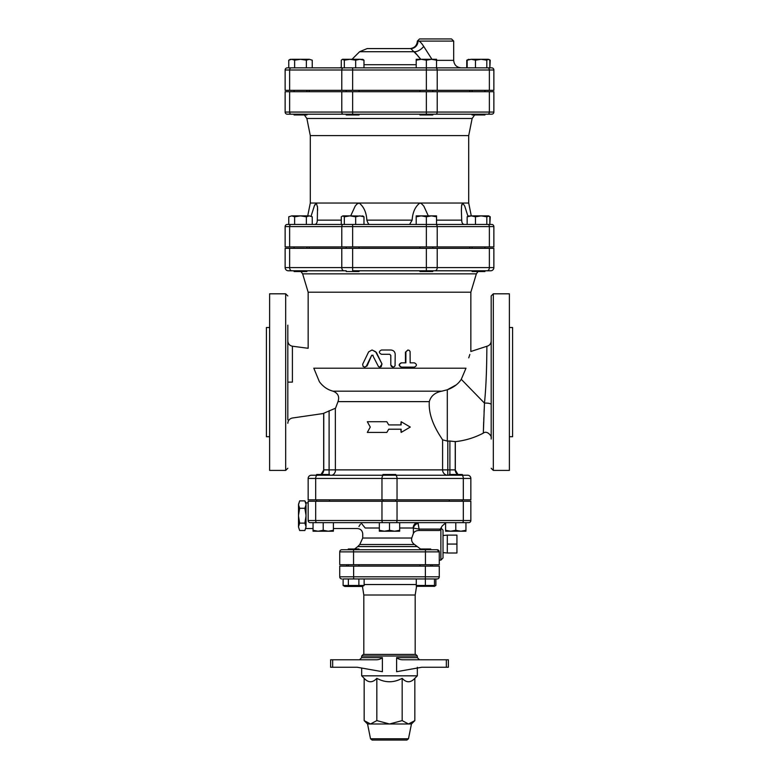 <?xml version="1.0" encoding="UTF-8"?>
<svg xmlns="http://www.w3.org/2000/svg" width="779" height="779" viewBox="0 0 779 779"><rect width="100%" height="100%" fill="white"/><g stroke="black" fill="none" stroke-linecap="round" stroke-linejoin="round"><path stroke-width="1.17" d="M381.817 364.046L381.291 366.607L379.918 367.133L378.516 366.685L372.644 355.273L371.68 355.273L366.334 366.227L364.767 367.123L363.141 366.51L362.634 364.309L368.633 351.865L372.011 350.005L375.585 351.68L382.012 364.046L379.85 367.133M372.644 355.273L371.68 355.273L367.094 365.926L364.621 367.133M372.158 350.005L376.384 352.41L382.012 364.046M373.073 355.273L372.138 355.273M414.379 362.848C417.077 364.27 417.077 365.702 414.379 367.133L401.545 367.133C398.731 365.702 398.731 364.27 401.545 362.848L405.869 362.848L405.898 351.796L407.884 350.005L409.326 350.443L410.105 351.66L410.153 362.848L414.379 362.848M410.153 362.848L413.746 362.848M413.746 367.133L401.234 367.133C398.497 365.702 398.497 364.27 401.234 362.848L405.45 362.848L405.45 352.147L408.021 350.005M390.815 364.991L391.36 366.403L392.655 367.104L394.116 366.841L395.07 365.74L395.206 354.289C394.953 351.68 393.483 350.258 390.815 350.005L381.496 350.005C378.672 351.426 378.672 352.858 381.496 354.289L389.724 354.289L390.815 355.351L390.815 364.991L390.785 355.351L389.714 354.289M393.015 367.133L390.785 364.991M370.268 427.067L367.318 432.423L386.822 432.423L388.731 429.21L401.146 429.21L401.146 432.423L410.27 427.067L401.146 421.721L401.146 424.925L388.731 424.925L386.822 421.721L367.318 421.721L370.268 427.067M388.75 424.925L386.822 421.721M400.805 424.925L401.146 421.721M400.805 429.21L401.146 432.423M388.75 429.21L386.822 432.423M447.302 544.063L447.302 535.124L456.932 535.124L456.932 553.002L447.302 553.002L447.302 544.063L456.932 544.063M443.017 552.623L447.302 553.002M299.662 530.518L298.513 527.013L299.662 530.518L304.871 530.518L306.011 527.013L304.871 530.518M299.662 523.108L298.513 526.623L298.513 516.087L299.662 523.108L304.871 523.108L306.011 516.087L306.011 526.623L304.871 523.108M299.662 508.288L298.513 515.309L298.513 504.773L299.662 508.288L304.871 508.288L306.011 504.773L306.011 515.309L304.871 508.288M298.513 504.383L299.662 500.878L298.513 504.773M445.607 530.314L450.69 531.22L445.607 531.22L445.607 522.66L417.904 522.66L468.705 522.66A2.142 2.142 0 0 0 470.847 520.518L470.847 501.248L308.153 501.248L308.153 502.854L306.011 502.854L306.011 504.383L304.871 500.878L299.662 500.878M298.513 515.309L298.513 516.087M306.011 515.309L306.011 516.087M437.136 549.74L439.268 551.873A2.142 2.142 0 0 0 437.136 549.74L353.549 549.74L358.973 549.74L358.973 548.991L348.271 548.991L348.271 549.74M430.729 549.74L430.729 548.991L420.027 548.991L420.027 549.74L425.451 549.74L425.451 551.873L439.268 551.873L439.268 564.726L339.732 564.726L339.732 551.873A2.142 2.142 0 0 1 341.864 549.74L353.549 549.74L353.549 551.873L425.451 551.873L425.451 564.726M420.027 566.109L420.027 564.726M343.12 578.953L353.627 578.953L343.12 578.953L343.12 585.487L364.134 585.487L364.134 578.953M364.134 585.487L362.459 586.451L344.795 586.451L343.12 585.487M416.278 578.953L416.278 585.487L434.478 585.487L434.478 578.953L435.88 578.953L435.88 585.487L434.478 586.11M434.478 586.295L416.278 586.295M358.876 578.953L358.876 585.487M348.369 578.953L348.369 585.487M339.732 566.109L339.732 576.82A2.142 2.142 0 0 0 341.864 578.953A2.142 2.142 0 0 1 339.732 576.82L339.732 566.109L439.268 566.109L439.268 576.82L353.627 576.82L353.627 578.953L425.373 578.953L425.373 585.487M425.373 566.109L425.373 578.953L434.478 578.953M329.507 474.489L316.663 474.489L316.663 475.239L329.507 475.239L329.507 474.489M395.781 475.239L395.781 474.489L382.937 474.489L382.937 475.239L449.356 475.239L449.356 474.489L462.337 474.489L462.337 475.239M462.2 474.489L462.2 475.239L449.356 475.239M449.356 501.248L449.356 499.855M328.31 531.22L333.393 530.314L333.393 531.22L318.134 531.22L323.217 530.314L328.31 531.22M313.051 531.22L313.051 530.314L318.134 531.22L313.051 531.22M379.334 530.314L384.417 531.22L379.334 531.22L379.334 522.66L333.393 522.66L333.393 530.314M394.583 531.22L399.666 530.314L399.666 531.22L384.417 531.22L389.5 530.314L394.583 531.22M455.783 530.314L460.866 531.22L450.69 531.22L455.783 530.314L455.783 522.66M460.866 531.22L465.949 530.314L465.949 531.22L460.866 531.22M450.69 531.22L445.607 531.22M308.153 502.854L308.153 520.518A2.142 2.142 0 0 0 310.295 522.66L323.217 522.66L323.217 530.314M313.051 522.66L313.051 530.314M323.217 522.66L379.334 522.66M470.847 520.518A2.142 2.142 0 0 1 468.705 522.66A2.142 2.142 0 0 0 470.847 520.518L315.69 520.518A2.142 1.071 -90 0 0 316.761 522.66L399.666 522.66L399.666 530.314M389.5 522.66L389.5 530.314M465.949 522.66L465.949 530.314M294.072 271.54L294.072 270.79L294.072 271.54L306.916 271.54L306.829 270.79L346.217 270.79L346.217 271.54L359.061 271.54L359.061 270.79M432.783 246.924L432.783 248.316M419.939 270.79L419.939 271.54L432.783 271.54L432.783 270.79M472.171 270.79L472.084 271.54L484.928 271.54L484.928 270.79M487.089 270.79L490.653 270.79A3.213 3.213 0 0 0 493.867 267.587L352.634 267.587L352.634 270.79L487.089 270.79A3.213 2.269 -90 0 0 489.368 267.587L489.368 248.316L493.867 248.316L493.867 267.587A3.213 3.213 0 0 1 490.653 270.79M344.045 270.79L291.911 270.79L344.045 270.79A3.213 2.269 90 0 1 341.777 267.587L289.632 267.587A3.213 2.269 90 0 0 291.911 270.79L288.347 270.79A3.213 3.213 0 0 1 285.133 267.587A3.213 3.213 0 0 0 288.347 270.79A3.213 3.213 0 0 1 285.133 267.587L285.133 248.316L489.368 248.316M434.955 270.79L434.955 270.79A3.213 2.269 -90 0 0 437.223 267.587L437.223 248.316M478.033 271.54L476.358 273.848L470.847 292.203L470.847 351.485L486.924 346.256C489.582 345.516 491.004 343.773 491.189 341.017M300.499 215.88L294.628 216.796L291.697 215.88L309.302 215.88L306.371 216.796L300.499 215.88M288.756 216.796L291.697 215.88L288.756 216.796L288.756 224.449L294.628 224.449L294.628 216.796M309.302 215.88L312.243 216.796L309.302 215.88M362.459 215.88L363.978 216.796L359.82 215.88L355.672 216.796L350.005 215.88L363.16 216.095M344.328 216.796L342.809 215.88L350.005 215.88L344.328 216.796L344.328 224.449M342.809 215.88L341.29 216.796L341.29 224.449M436.532 215.88L436.532 216.796L431.449 215.88L436.532 215.88M426.366 216.796L421.283 215.88L431.449 215.88L426.366 216.796L426.366 224.449L416.2 224.449L416.2 215.88L421.283 215.88L416.2 216.796M488.326 215.88L489.027 216.095L486.807 216.796L481.13 215.88L488.326 215.88L489.845 216.796L489.845 224.449L490.244 216.796L489.416 216.367M475.463 216.796L471.314 215.88L481.13 215.88L475.463 216.796L475.463 224.449M467.975 216.095L471.314 215.88L467.157 216.796L468.676 215.88M312.243 224.449L312.243 216.796M306.371 224.449L306.371 216.796M355.672 216.796L355.672 224.449L363.978 224.449L363.978 216.796M355.672 224.449L287.276 224.449A2.142 2.142 0 0 0 285.133 226.592L285.133 246.924L493.867 246.924L493.867 226.592A2.142 2.142 0 0 0 491.724 224.449L426.366 224.449L436.532 224.449L436.532 216.796M461.372 210.369L461.704 220.145C461.743 222.726 462.58 224.167 464.196 224.449L467.157 224.449L467.157 216.796M486.807 224.449L486.807 216.796M294.072 114.201L294.072 114.951L306.916 114.951L306.916 114.201L346.217 114.201L346.217 114.951L359.061 114.951L359.061 114.201M419.939 114.201L419.939 114.951L432.783 114.951L432.783 114.201M432.783 90.325L432.783 91.718M343.286 114.201A2.142 1.509 -90 0 1 341.777 112.059L285.133 112.059A2.142 2.142 0 0 0 287.276 114.201L472.084 114.201L472.084 114.951L484.928 114.951L484.928 114.201M312.243 60.197L309.302 59.292L312.243 60.197L312.243 67.851L306.371 67.851L306.371 60.197L300.499 59.292L309.302 59.292L306.371 60.197M289.973 59.496L291.697 59.292L288.756 60.197L288.756 67.851L294.628 67.851L294.628 60.197L291.697 59.292L300.499 59.292L294.628 60.197M342.809 59.292L350.005 59.292L344.328 60.197L342.468 59.292L341.29 60.197L341.29 67.851L339.04 67.851L341.29 67.607M362.459 59.292L363.978 60.197L359.82 59.292L363.16 59.496M359.82 59.292L355.672 60.197L350.005 59.292L359.82 59.292M421.283 59.292L416.2 60.197L416.2 59.292L431.449 59.292L426.366 60.197L421.283 59.292M436.532 59.292L436.532 60.197L431.449 59.292L436.532 59.292M467.585 59.769L471.314 59.292L467.157 60.197L468.676 59.292M481.13 59.292L475.463 60.197L471.314 59.292L488.326 59.292L486.807 60.197L481.13 59.292M488.326 59.292L489.845 60.197L489.845 67.851L490.244 60.197L489.416 59.769M344.328 67.851L344.328 60.197M355.672 67.851L355.672 60.197M436.532 60.197L436.532 67.851L426.366 67.851L426.366 60.197M416.2 67.851L416.2 60.197M486.807 67.851L486.807 60.197M475.463 67.851L475.463 60.197M467.157 67.851L467.157 60.197M306.371 67.851L294.628 67.851M363.978 67.851L363.978 60.197M437.71 67.851L466.757 67.851L466.757 60.197M382.392 657.632L382.392 671.702L357.24 667.262L332.652 667.262L332.652 659.774L375.566 659.774C378.243 659.901 380.522 659.19 382.392 657.632L361.67 657.632L361.67 656.025L417.33 656.025L417.33 657.632L396.608 657.632L396.608 671.702L421.76 667.262L448.373 667.262L448.373 659.774L446.348 659.774L446.348 667.262M361.67 668.051L361.67 675.831L417.33 675.831L417.33 667.262M332.652 659.774L330.627 659.774L330.627 667.262L332.652 667.262M396.608 657.632C398.478 659.19 400.757 659.901 403.434 659.774L446.348 659.774M417.33 656.025L415.723 654.418L363.277 654.418L361.67 656.025M411.439 723.993L408.488 738.755L406.911 740.05L372.089 740.05L370.512 738.755L367.561 723.993L411.439 723.993L414.837 720.604L408.508 723.993L402.168 720.604L389.5 723.993L376.832 720.604L370.492 723.993L364.163 720.604L364.163 678.324L361.67 675.831M398.459 740.05L405.567 740.05M380.541 740.05L373.433 740.05M402.168 720.604L402.168 678.324C406.395 682.891 410.611 682.891 414.837 678.324L414.837 720.604M414.837 678.324L417.33 675.831M402.168 678.324C393.726 682.891 385.274 682.891 376.832 678.324C372.605 682.891 368.389 682.891 364.163 678.324M376.832 678.324L376.832 720.604M425.373 578.953L437.136 578.953A2.142 2.142 0 0 0 439.268 576.82A2.142 2.142 0 0 1 437.136 578.953M416.541 586.451L415.188 595.01L363.812 595.01L362.459 586.451M415.188 595.01L415.188 654.418M447.302 389.763L447.302 441.06L442.599 439.843C439.083 434.283 428.002 418.664 429.317 401.623C430.865 395.975 435.042 392.499 441.839 391.175L447.302 389.763C453.534 387.533 458.188 384.047 461.275 379.324L465.988 368.204C472.123 346.392 472.123 346.392 465.988 368.204L313.801 368.204L319.371 381.681C322.993 386.588 327.54 389.753 333.022 391.175C338.008 393.152 339.673 396.628 337.998 401.623L335.35 408.732M382.937 475.239L331.192 475.239C333.071 475.239 334.473 473.973 335.389 471.431L335.35 408.274L323.762 413.25L323.762 469.883L321.055 474.489M399.666 528.006L413.172 528.006A5.356 4.732 90 0 1 417.904 522.66L399.666 522.66M397.037 501.248L397.037 520.518A2.142 1.071 90 0 1 395.966 522.66L462.239 522.66A2.142 1.071 90 0 0 463.31 520.518L463.31 501.248M358.973 549.74L420.027 549.74M432.316 564.726L432.316 566.109M361.105 522.972L365.185 528.006L361.105 522.972C356.392 530.275 356.392 530.275 361.105 522.972M358.934 526.507L360.414 524.228M365.185 528.006C362.04 535.748 362.04 535.748 365.185 528.006L379.334 528.006M413.172 528.006L413.376 528.123A5.356 4.353 135 0 1 418.148 523.352L419.102 529.077L417.904 522.66M440.378 529.077L439.57 530.48L419.102 530.48C416.161 530.548 414.253 531.551 413.376 533.488L413.376 528.123L419.102 529.077L440.378 529.077L442.238 525.864L445.607 523.04M420.085 548.669L414.535 544.521C412.14 542.836 411.215 540.665 411.74 538.026L413.376 533.488M339.732 551.873A2.142 2.142 0 0 1 341.864 549.74A2.142 2.142 0 0 0 339.732 551.873L353.549 551.873L353.549 564.726M440.875 528.22L440.875 560.12L443.017 557.978L443.017 530.148L441.002 528.006M310.295 522.66A2.142 2.142 0 0 1 308.153 520.518A2.142 2.142 0 0 0 310.295 522.66A2.142 2.142 0 0 1 308.153 520.518L308.153 501.248M491.189 404.535A5.356 1.441 0 0 0 484.47 403.132L483.331 433.027L484.47 403.132C487.138 377.055 486.729 345.71 486.924 346.256C486.729 345.672 487.138 377.026 484.47 403.132L461.275 379.324M491.189 437.847C492.24 436.922 487.411 429.911 483.331 433.114L483.681 421.897M483.749 420.163L483.847 417.34M484.061 412.179L484.168 409.608M447.302 441.06L447.808 441.06A76.079 76.079 0 0 0 449.892 441.021L455.326 441.635C465.209 440.583 474.538 437.74 483.331 433.114M456.212 384.884L447.35 389.743M432.033 59.418L423.698 46.419C421.215 42.533 419.316 40.761 418.011 41.092L417.369 41.092L419.511 38.95L451.538 38.95L419.511 38.95M509.378 327.521L512.592 327.521L512.592 436.707L509.378 436.707M493.331 293.81L493.331 470.419L509.378 470.419L509.378 293.81L493.331 293.81L491.189 295.952L491.189 439.054M491.189 344.445L491.189 295.952M491.189 419.784L491.189 429.424M469.834 354.455L468.754 357.843M461.372 210.885L461.567 206.075L462.677 203.037L310.295 203.037L310.295 135.604L468.705 135.604L468.705 203.037L462.677 203.037L464.742 206.123L467.906 216.134M397.037 499.855L397.037 478.452L470.847 478.452L470.847 499.855L308.153 499.855L308.153 478.452L397.037 478.452A3.213 1.607 -90 0 0 395.43 475.239L311.366 475.239A3.213 3.213 0 0 0 308.153 478.452M467.634 475.239A3.213 3.213 0 0 1 470.847 478.452A3.213 3.213 0 0 0 467.634 475.239A3.213 3.213 0 0 1 470.847 478.452A3.213 3.213 0 0 0 467.634 475.239L395.43 475.239M435.714 114.201A2.142 1.509 -90 0 0 437.223 112.059L426.366 112.059L426.366 114.201L491.724 114.201A2.142 2.142 0 0 0 493.867 112.059L493.867 91.718L285.133 91.718L285.133 112.059M493.867 90.325L493.867 69.993L493.867 90.325L285.133 90.325L285.133 69.993A2.142 2.142 0 0 1 287.276 67.851L288.756 67.851M416.697 54.579L410.786 48.58L367.172 48.58L409.881 48.58C414.428 48.142 416.931 45.64 417.369 41.092M419.803 58.182L417.982 56.107M367.172 48.58L359.606 51.716L414.409 51.716L420.806 59.292M313.801 368.204C306.858 342.195 306.858 342.195 313.801 368.204M337.998 401.623L429.317 401.623M338.067 401.428L338.329 400.464M291.151 67.851L287.276 67.851A2.142 2.142 0 0 0 285.133 69.993L289.632 69.993A2.142 1.509 -90 0 1 291.151 67.851L435.714 67.851A2.142 1.509 90 0 1 437.223 69.993L493.867 69.993A2.142 2.142 0 0 0 491.724 67.851L435.714 67.851M363.978 224.449L409.588 224.449L369.412 224.449L409.588 224.449L412.14 220.145C412.627 212.404 415.188 206.698 419.813 203.037L421.312 203.494L423.834 206.123L428.304 215.88M350.696 215.88L355.195 206.075L356.977 204.01L359.187 203.037C363.812 206.698 366.373 212.404 366.86 220.145L366.86 220.145C367.737 222.872 368.584 224.313 369.412 224.449M470.847 292.203L308.153 292.203L308.153 348.291L292.407 346.217C289.564 345.584 288.035 343.821 287.811 340.92M292.407 382.119L292.407 346.217L292.407 382.119L287.811 382.119L287.811 408.878M287.811 419.784L287.811 325.174M287.811 344.445L287.811 355.351M287.811 468.276L285.669 470.419L269.622 470.419L269.622 293.81L285.669 293.81L285.669 470.419M269.622 436.707L266.408 436.707L266.408 327.521L269.622 327.521M469.776 246.924L469.776 248.316M309.224 91.718L309.224 90.325M468.705 135.604L472.132 118.496L474.645 114.951M285.133 90.325L285.133 69.993M410.786 48.58A7.488 7.225 90 0 0 418.011 41.092L453.68 41.092L451.538 38.95M414.409 51.716A7.488 3.467 142.6 0 0 423.698 46.419M317.628 210.369L317.55 207.613M317.53 207.263L317.472 206.493M314.989 204.517L314.307 206.026M311.094 216.134L314.288 206.075L316.323 203.037L317.53 207.321L317.296 220.145C317.228 222.775 316.391 224.216 314.804 224.449M461.801 204.536L461.577 206.016M437.71 224.449L461.372 224.449M426.366 246.924L426.366 224.449L352.634 224.449L352.634 226.592L493.867 226.592A2.142 2.142 0 0 0 491.724 224.449M285.133 246.924L285.133 226.592L352.634 226.592L352.634 246.924M367.094 365.926L366.51 365.926M308.153 292.203L302.642 273.848L476.358 273.848M408.488 738.755L370.512 738.755M341.864 578.953A2.142 2.142 0 0 1 339.732 576.82L353.627 576.82L353.627 566.109M364.134 584.532L416.278 584.532M442.599 439.843L442.599 469.883L323.762 469.883A5.356 5.346 90 0 1 321.143 474.489M447.808 475.239A5.356 5.21 90 0 1 442.599 469.883L447.808 469.883L447.808 475.239M416.2 64.715L363.978 64.715M419.102 530.48L419.102 529.077M333.393 528.542L357.386 528.542C360.638 528.863 362.42 530.645 362.741 533.897L362.741 538.026L411.74 538.026M381.963 501.248L381.963 520.518A2.142 1.071 90 0 0 383.034 522.66M315.69 501.248L315.69 520.518L308.153 520.518M449.892 474.489L449.892 469.883L447.808 469.883L447.808 441.06M457.857 474.489A5.356 5.346 90 0 1 455.238 469.883L449.892 469.883L449.892 441.021M329.108 474.489L329.108 410.757M491.724 114.201A2.142 2.142 0 0 0 493.867 112.059L437.223 112.059L437.223 91.718M491.724 67.851A2.142 2.142 0 0 1 493.867 69.993M461.178 67.851C456.621 67.403 454.128 64.91 453.68 60.353L436.532 60.353M362.741 538.026L359.762 544.521L414.535 544.521M359.762 544.521L357.765 546.576L416.979 546.576M426.366 270.79L426.366 248.316M352.634 248.316L352.634 267.587L341.777 267.587L341.777 248.316M289.632 248.316L289.632 267.587L285.133 267.587M457.945 474.489L455.238 469.883L455.238 441.479M383.57 475.239A3.213 1.607 90 0 0 381.963 478.452L381.963 499.855M317.296 475.239A3.213 1.607 90 0 0 315.69 478.452L315.69 499.855M463.31 499.855L463.31 478.452A3.213 1.607 -90 0 0 461.704 475.239M441.839 391.175L333.022 391.175M310.295 135.604L306.868 118.496L472.132 118.496M289.632 90.325L289.632 69.993L341.777 69.993A2.142 1.509 -90 0 1 343.286 67.851M487.849 67.851A2.142 1.509 90 0 1 489.368 69.993L489.368 90.325M341.777 90.325L341.777 69.993L352.634 69.993L352.634 67.851M352.634 90.325L352.634 69.993L426.366 69.993L426.366 67.851M426.366 90.325L426.366 69.993L437.223 69.993L437.223 90.325M461.704 220.145L436.532 220.145M412.14 220.145L366.86 220.145M341.29 220.145L317.296 220.145M487.849 224.449A2.142 1.509 90 0 1 489.368 226.592L489.368 246.924M435.714 224.449A2.142 1.509 90 0 1 437.223 226.592L437.223 246.924M343.286 224.449A2.142 1.509 90 0 0 341.777 226.592L341.777 246.924M291.151 224.449A2.142 1.509 90 0 0 289.632 226.592L289.632 246.924M289.632 91.718L289.632 112.059A2.142 1.509 90 0 0 291.151 114.201M352.634 114.201L352.634 112.059L341.777 112.059L341.777 91.718M426.366 91.718L426.366 112.059L352.634 112.059L352.634 91.718M487.849 114.201A2.142 1.509 -90 0 0 489.368 112.059L489.368 91.718M443.017 535.504L447.302 535.124M306.011 502.854L304.871 500.878M358.973 566.109L358.973 564.726M348.271 566.109L348.271 564.726M430.729 566.109L430.729 564.726M434.205 586.451L435.88 585.487M329.507 501.248L329.507 499.855M316.663 501.248L316.663 499.855M395.781 501.248L395.781 499.855M382.937 501.248L382.937 499.855M462.2 501.248L462.2 499.855M462.337 501.248L462.337 499.855M294.072 246.924L294.072 248.316L294.072 246.924M306.916 246.924L306.916 248.316M346.217 246.924L346.217 248.316M359.061 246.924L359.061 248.316M419.939 246.924L419.939 248.316M472.084 246.924L472.084 248.316M484.928 246.924L484.928 248.316M302.642 273.848L300.967 271.54M488.667 215.88L490.244 216.796M294.072 90.325L294.072 91.718M306.916 90.325L306.916 91.718M346.217 90.325L346.217 91.718M359.061 90.325L359.061 91.718M419.939 90.325L419.939 91.718M472.084 90.325L472.084 91.718M484.928 90.325L484.928 91.718M290.333 59.292L288.756 60.197M489.027 59.496L490.244 60.197M417.33 657.632L419.472 659.774M361.67 657.632L359.528 659.774M367.561 723.993L364.163 720.604M363.812 595.01L363.812 654.418M346.684 564.726L346.684 566.109M313.051 528.542L306.011 528.542M439.268 560.12L440.875 560.12M493.331 470.419L491.189 468.276M468.705 203.037L471.276 215.88M453.68 60.353L453.68 41.092M359.606 51.716L352.04 59.292M287.811 423.289L287.811 423.289C288.035 420.407 289.564 418.644 292.407 418.011L323.674 413.474L323.674 469.883M357.765 546.576L354.63 548.991M455.326 469.883L455.326 441.635M285.669 293.81L287.811 295.952M309.224 246.924L309.224 248.316M469.776 91.718L469.776 90.325M310.295 203.037L307.724 215.88M306.868 118.496L304.355 114.951"/></g></svg>

